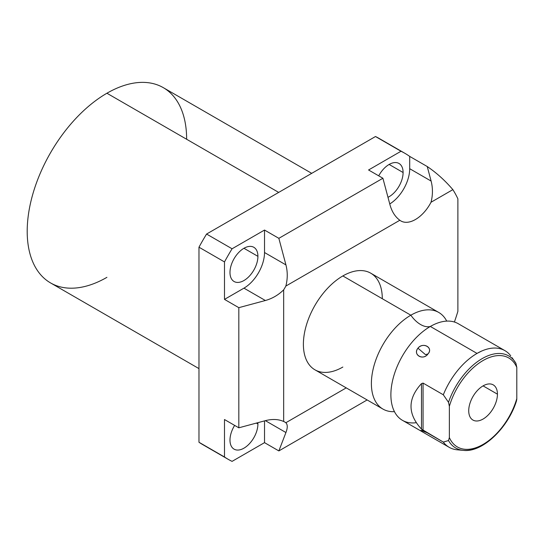 <?xml version="1.0" encoding="UTF-8"?>
<svg xmlns="http://www.w3.org/2000/svg" width="544" height="544" viewBox="0 0 544 544"><rect width="100%" height="100%" fill="white"/><g stroke="black" fill="none" stroke-linecap="round" stroke-linejoin="round"><path stroke-width="0.82" d="M186.64 139.257A112.737 65.09 120 0 0 106.916 93.235A112.737 65.09 120 0 0 27.2 231.316A112.737 65.09 120 0 0 106.916 277.338M283.662 289.843L283.662 421.478A29.09 16.796 -60 0 1 285.845 422.736L346.229 387.879L285.845 422.736A29.09 16.796 120 0 0 284.798 422.042A29.09 16.796 120 0 0 283.662 421.478C278.372 419.145 272.272 418.873 265.37 420.662L285.933 432.534C287.715 427.788 287.688 424.524 285.845 422.736C287.688 424.524 287.715 427.788 285.933 432.534L278.854 450.922L264.52 442.646L232.077 461.373L264.52 442.646L264.52 420.893L264.52 442.646L278.854 450.922L367.139 399.949L278.854 450.922L285.933 432.534L265.37 420.662L238.823 427.808L238.823 307.666L224.488 299.384L224.488 261.929L198.975 247.2L198.975 442.258L224.488 456.987L224.488 419.533L238.823 427.808L265.37 420.662C272.272 418.873 278.372 419.145 283.662 421.478L283.662 289.843A29.09 16.796 120 0 0 285.845 286.069A29.09 16.796 -60 0 1 283.662 289.843C278.372 295.025 272.272 298.581 265.37 300.512L238.823 307.666L224.488 299.384L243.95 288.15A29.09 16.796 120 0 0 264.52 252.525L264.52 230.051L278.854 238.326L382.901 178.255L368.567 169.98L401.003 151.252L375.489 136.524L206.57 234.049L232.077 248.778L264.52 230.051L232.077 248.778A176.678 102.007 120 0 0 224.488 261.929L198.975 247.2A176.678 102.007 -60 0 1 206.57 234.049L232.077 248.778A176.678 102.007 120 0 0 224.488 261.929L224.488 299.384L243.95 288.15L265.37 300.512C272.272 298.581 278.372 295.025 283.662 289.843M404.879 153.299A176.678 102.007 120 0 1 409.7 156.407L409.7 168.701L431.12 181.07L427.244 166.532L431.12 181.07C432.902 188.02 432.868 195.078 431.025 202.252C432.868 195.078 432.902 188.02 431.12 181.07L409.7 168.701A29.09 16.796 -60 0 1 389.756 203.959A29.09 16.796 120 0 0 409.7 168.701L409.7 156.407L427.244 166.532L409.7 156.407A176.678 102.007 120 0 0 401.003 151.252L368.567 169.98L382.901 178.255L278.854 238.326L285.933 264.894L264.52 252.525L264.52 230.051L278.854 238.326L285.933 264.894C287.715 271.837 287.688 278.895 285.845 286.069L399.84 220.252C395.175 216.838 391.891 211.691 389.987 204.823L382.901 178.255L389.987 204.823C391.891 211.691 395.175 216.838 399.84 220.252A29.09 16.796 120 0 0 400.894 220.952A29.09 16.796 120 0 0 431.025 202.252L452.866 189.638C445.026 180.492 436.485 172.788 427.244 166.532C436.485 172.788 445.026 180.492 452.866 189.638A176.678 102.007 120 0 1 457.885 198.825L457.885 311.331A176.678 102.007 120 0 1 454.403 322.021A176.678 102.007 120 0 0 457.885 311.331L457.885 198.825A176.678 102.007 120 0 0 452.866 189.638L431.025 202.252A29.09 16.796 -60 0 1 399.84 220.252L285.845 286.069C287.688 278.895 287.715 271.837 285.933 264.894L264.52 252.525A29.09 16.796 -60 0 1 243.95 288.15L265.37 300.512L238.823 307.666L238.823 427.808L224.488 419.533L224.488 456.987A176.678 102.007 120 0 0 228.201 459.32A176.678 102.007 120 0 0 232.077 461.373A176.678 102.007 120 0 1 224.488 456.987L198.975 442.258L198.975 247.2A176.678 102.007 -60 0 1 206.57 234.049L375.489 136.524A176.678 102.007 -60 0 1 379.365 138.57L404.879 153.299A176.678 102.007 120 0 0 401.003 151.252L375.489 136.524A176.678 102.007 -60 0 1 383.085 140.903M342.842 367.05A55.794 32.212 -60 0 1 303.389 344.277A55.794 32.212 -60 0 1 342.842 275.944A55.794 32.212 -60 0 1 382.296 298.717M228.201 459.32L202.688 444.591A176.678 102.007 -60 0 1 198.975 442.258A176.678 102.007 -60 0 0 206.57 446.644M198.975 368.614L50.551 282.921A112.737 65.09 -60 0 1 33.266 192.583A112.737 65.09 -60 0 1 106.916 93.235L278.691 192.406L106.916 93.235A112.737 65.09 -60 0 1 163.288 87.652L311.712 173.346M257.917 423.98A19.754 11.404 120 0 0 257.87 422.681A19.754 11.404 -60 0 1 257.917 423.98L256.367 423.082L257.917 423.98A19.754 11.404 -60 0 1 243.95 448.168A19.754 11.404 -60 0 1 229.983 440.11A19.754 11.404 120 0 0 234.076 449.147A19.754 11.404 120 0 0 249.295 443.856A19.754 11.404 120 0 0 257.917 423.98M234.641 425.394A19.754 11.404 120 0 0 229.983 440.11A19.754 11.404 -60 0 1 234.641 425.394M257.917 256.34A19.754 11.404 120 0 0 253.824 247.296A19.754 11.404 120 0 0 238.605 252.586A19.754 11.404 120 0 0 229.983 272.462A19.754 11.404 120 0 0 234.076 281.506A19.754 11.404 120 0 0 249.295 276.216A19.754 11.404 120 0 0 257.917 256.34L243.95 248.275L257.917 256.34A19.754 11.404 -60 0 1 243.95 280.527A19.754 11.404 -60 0 1 229.983 272.462A19.754 11.404 -60 0 1 243.95 248.275A19.754 11.404 -60 0 1 257.917 256.34M403.097 172.516A19.754 11.404 120 0 0 399.01 163.472A19.754 11.404 120 0 0 378.719 175.841A19.754 11.404 -60 0 1 394.114 162.636A19.754 11.404 -60 0 1 403.097 172.516L389.13 164.451L403.097 172.516A19.754 11.404 -60 0 1 387.981 197.316A19.754 11.404 120 0 0 403.097 172.516M382.942 409.074L314.949 369.818A55.794 32.212 -60 0 1 306.394 325.108A55.794 32.212 -60 0 1 342.842 275.944L410.842 315.2A55.794 32.212 120 0 0 374.394 364.364A55.794 32.212 120 0 0 382.942 409.074A55.794 32.212 120 0 0 394.454 411.658A55.794 32.212 120 0 1 372.293 373.327A55.794 32.212 120 0 1 410.842 315.2L342.842 275.944A55.794 32.212 -60 0 1 370.736 273.176L438.736 312.44A55.794 32.212 120 0 0 410.842 315.2A23.208 13.403 -120 0 0 430.338 326.454A23.208 13.403 60 0 1 410.842 315.2A55.794 32.212 120 0 1 446.726 321.11A55.794 32.212 120 0 0 438.736 312.44M416.187 422.708A55.794 32.212 -60 0 1 391.979 404.811A55.794 32.212 -60 0 1 430.338 326.454L477.034 353.416A55.794 32.212 120 0 0 443.312 394.788L423.062 383.092L421.484 383.615C407.538 398.786 407.538 413.95 421.484 429.114L443.312 442.088A55.794 32.212 120 0 0 449.133 447.29A55.794 32.212 120 0 0 460.442 449.881M449.133 447.29L402.444 420.328A55.794 32.212 -60 0 1 393.89 375.618A55.794 32.212 -60 0 1 430.338 326.454A55.794 32.212 -60 0 1 439.566 322.395L439.797 322.32M427.951 353.96C433.772 347.888 422.912 341.652 417.962 348.187C412.447 354.695 423.3 360.93 427.951 353.96C433.561 347.664 423.28 341.727 417.962 348.187L425.456 354.627L427.951 353.96L425.456 354.627L417.962 348.187C412.665 354.926 422.946 360.862 427.951 353.96M516.732 399.84L516.8 398.609A51.381 29.662 -60 0 1 483.079 444.414A51.381 29.662 -60 0 1 449.364 437.546L449.364 406.314A51.381 29.662 -60 0 1 483.079 360.516A51.381 29.662 -60 0 1 516.8 367.377L516.8 398.609L516.8 367.377L515.936 363.372L516.8 367.377A51.381 29.662 120 0 0 483.079 360.516A51.381 29.662 120 0 0 449.364 406.314L449.364 437.546L448.501 440.552L443.312 442.088L423.062 430.399L423.062 383.092L443.312 394.788L448.501 402.308L449.364 406.314L448.501 402.308A53.128 30.675 -60 0 1 480.93 359.353A53.128 30.675 -60 0 1 514.719 361.454A53.128 30.675 -60 0 1 515.936 363.372A53.128 30.675 120 0 0 514.719 361.454A53.128 30.675 120 0 0 480.93 359.353A53.128 30.675 120 0 0 448.501 402.308L443.312 394.788A55.794 32.212 -60 0 1 477.034 353.416L430.338 326.454A55.794 32.212 -60 0 1 458.232 323.694L504.927 350.649A55.794 32.212 120 0 0 477.034 353.416A55.794 32.212 -60 0 1 510.748 355.851A55.794 32.212 120 0 0 504.927 350.649M468.724 410.754A20.312 11.723 120 0 0 483.079 419.043A20.312 11.723 120 0 0 497.44 394.169A20.312 11.723 120 0 0 483.079 385.88A20.312 11.723 120 0 0 468.724 410.754A20.312 11.723 120 0 0 472.926 420.05A20.312 11.723 120 0 0 488.58 414.61A20.312 11.723 120 0 0 497.44 394.169L483.079 385.88L497.44 394.169A20.312 11.723 120 0 0 493.238 384.873A20.312 11.723 120 0 0 477.584 390.313A20.312 11.723 120 0 0 468.724 410.754M477.136 353.355L481.746 351.023M427.115 432.732L420.995 430.324M516.535 400.772C508.15 428.074 482.276 452.785 463.386 450.371L457.252 449.806A55.794 32.212 -60 0 1 443.312 442.088L448.501 440.552A53.128 30.675 120 0 0 463.386 450.371A53.128 30.675 -60 0 1 448.501 440.552L449.364 437.546A51.381 29.662 120 0 0 483.079 444.414A51.381 29.662 120 0 0 516.8 398.609L516.474 400.942M463.386 450.371A53.128 30.675 120 0 0 515.936 401.615M423.062 383.092L421.484 383.615L421.484 429.114L423.062 430.399L423.062 383.092M421.484 429.114C407.538 413.95 407.538 398.786 421.484 383.615L421.484 429.114M391.979 404.811L392.102 405.307M512.081 357.714L516.032 363.542"/></g></svg>
